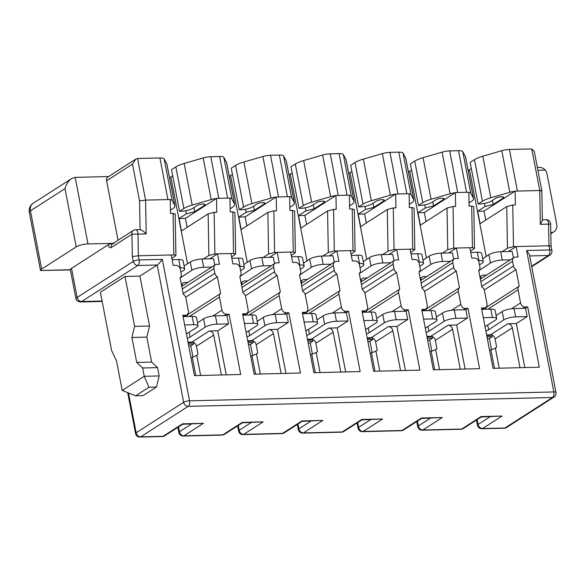 <?xml version="1.0" encoding="UTF-8"?>
<svg xmlns="http://www.w3.org/2000/svg" width="586" height="586" viewBox="0 0 586 586"><rect width="100%" height="100%" fill="white"/><g stroke="black" fill="none" stroke-linecap="round" stroke-linejoin="round"><path stroke-width="0.88" d="M70.393 269.912L40.515 270.527L70.364 269.699A8.775 2.271 -10.9 0 1 71.521 268.337L77.132 297.461L75.858 298.267C75.946 300.23 77.477 301.468 80.45 301.973L81.666 301.526C79.359 301.343 77.85 299.988 77.132 297.461L133.271 261.415L132.341 256.58L138.362 255.774L173.822 254.917L175.932 255.525L171.881 258.463M243.813 264.557L249.98 260.514A8.775 2.271 169.1 0 1 250.032 260.484A8.775 2.271 169.1 0 1 261.817 257.532L273.296 257.247L274.526 263.656M231.836 258.258L238.487 258.096L240.092 266.418L239.535 266.432M240.604 270.666L243.183 269.04A8.775 2.271 169.1 0 0 243.241 269.011A8.775 2.271 169.1 0 0 244.384 267.531L242.787 259.21A8.775 2.271 169.1 0 0 238.487 258.096M170.233 199.672A8.775 2.271 -10.9 0 1 172.167 200.507L174.833 205.488A17.543 4.542 -10.9 0 1 174.958 205.833L166.944 164.234A17.543 4.542 169.1 0 0 166.82 163.89L164.153 158.909A8.775 2.271 169.1 0 0 159.919 157.971L137.585 158.513L135.791 159.121L132.495 164.146L139.571 200.917L145.592 200.112L146.192 233.931C143.665 231.265 141.629 229.837 140.076 229.631A4.388 2.3 -91.4 0 0 140.047 229.631L135.571 229.741A4.388 2.3 88.6 0 1 137.835 232.745A4.388 2.3 88.6 0 1 137.981 234.129L138.362 255.774L139.16 259.935L162.3 259.371C160.337 262.103 158.638 263.986 157.209 265.011L137.805 265.48A4.388 3.56 -122.7 0 1 133.271 261.415A4.388 1.135 169.1 0 1 135.886 260.411A4.388 1.135 169.1 0 1 139.16 259.935A4.388 2.3 88.6 0 1 137.805 265.48L81.666 301.534L102.081 301.036M184.143 316.601L187 314.763A4.388 3.56 -122.7 0 0 188.37 310.983L185.857 297.944A4.388 3.56 -122.7 0 0 183.293 294.392L180.092 277.749A4.388 3.56 -122.7 0 0 181.264 274.101L180.356 269.384A4.388 3.56 -122.7 0 0 175.822 265.312L173.207 265.377L171.207 254.976M175.185 214.051L173.09 213.311L170.475 213.377L170.226 199.511L145.592 200.112L137.585 158.513M482.754 309.327L485.611 307.496A4.388 3.56 -122.7 0 0 486.973 303.709L484.468 290.678A4.388 3.56 -122.7 0 0 481.904 287.118L478.703 270.476A4.388 3.56 -122.7 0 0 479.875 266.828L478.967 262.11A4.388 3.56 -122.7 0 0 474.433 258.045L471.818 258.104L469.818 247.71L456.377 248.032L458.384 258.433L455.769 258.499A4.388 3.56 -122.7 0 0 454.201 258.968A4.388 3.56 -122.7 0 0 452.839 262.748L453.747 267.465A4.388 3.56 -122.7 0 0 456.304 271.025L459.512 287.66A4.388 3.56 -122.7 0 0 458.34 291.308L460.845 304.346A4.388 3.56 -122.7 0 0 465.379 308.419L467.994 308.353L465.833 309.738L454.311 310.023A8.775 2.271 169.1 0 0 442.525 312.975A8.775 2.271 169.1 0 0 442.474 313.012L436.387 316.997M139.937 276.101L149.555 326.021L134.619 326.387L125.008 276.467L139.937 276.101L157.209 265.011L183.645 402.289A4.388 1.135 -10.9 0 1 189.542 400.817A4.388 2.3 88.6 0 1 188.179 406.362L140.684 436.863A4.388 2.3 88.6 0 1 139.988 437.083L162.381 436.541A4.388 4.388 0 0 0 164.644 435.845A4.388 3.56 57.3 0 1 163.076 436.314A4.388 2.3 88.6 0 1 162.381 436.541M146.837 337.111L151.642 362.075L136.714 362.441L131.909 337.477L146.837 337.111L149.555 326.021M148.983 387.214L156.447 387.031L143.065 395.631L135.6 395.814L148.983 387.214L144.237 376.307L142.632 367.986L157.561 367.62L151.642 362.075M157.561 367.62L159.165 375.941L156.447 387.031M125.008 276.467L100.396 292.268L111.611 350.509L116.541 360.991L122.21 390.444L135.6 395.814M189.322 316.477L219.45 297.131A4.388 3.56 -122.7 0 1 220.622 293.476L188.238 314.272A4.388 3.56 57.3 0 0 187.007 316.528M108.644 176.554L75.176 177.368L71.595 178.598C68.416 180.81 66.218 184.158 64.995 188.648L30.45 210.828A8.775 7.113 -122.7 0 1 33.175 203.261A8.775 8.775 0 0 0 29.3 212.308A8.775 2.271 -10.9 0 1 30.45 210.828L41.665 269.069A8.775 2.271 169.1 0 0 40.507 270.432M70.364 269.699L75.858 298.267M473.796 206.777L471.693 206.045L469.086 206.111L468.837 192.245L455.403 192.567L455.644 206.433L453.029 206.499L453.762 248.098L456.377 248.032L448.678 252.976M469.818 247.71L472.426 247.644L471.693 206.045M146.192 233.931L131.945 234.217L132.341 256.58M421.964 310.807L431.076 310.587L432.68 318.909L423.568 319.128M425.297 328.123L435.772 321.531A8.775 2.271 169.1 0 0 435.823 321.502A8.775 2.271 169.1 0 0 436.973 320.022L435.369 311.701A8.775 2.271 169.1 0 0 431.076 310.587M170.416 210.228L172.658 208.792A17.543 4.542 -10.9 0 0 174.958 205.833M183.074 316.623L192.186 316.403L193.79 324.725L184.678 324.944M159.165 375.941L144.237 376.307L122.21 390.444M128.481 392.957L136.15 432.79A4.388 3.56 57.3 0 0 140.684 436.863L163.076 436.314L182.51 423.839L203.408 423.326L183.982 435.808L222.797 434.863A4.388 3.56 57.3 0 0 224.365 434.394L242.428 422.792L242.23 422.381L263.136 421.876L242.428 422.792M224.335 315.62L226.496 314.235L229.104 314.169L226.95 315.554L215.421 315.839A8.775 2.271 169.1 0 0 203.642 318.791A8.775 2.271 169.1 0 0 203.584 318.828L197.504 322.813M226.95 315.554L228.547 323.875L217.025 324.161A8.775 2.271 169.1 0 0 205.239 327.113A8.775 2.271 169.1 0 0 205.188 327.149L190.025 337.089L189.095 332.255M136.714 362.441L142.632 367.986M134.619 326.387L131.909 337.477M187 314.763A4.388 3.56 -122.7 0 1 185.432 315.231L182.825 315.297L194.435 375.619L240.721 374.491L229.104 314.169M185.659 297.234L217.421 276.841A4.388 3.56 -122.7 0 1 214.857 273.281L213.949 268.564A4.388 3.56 -122.7 0 1 215.311 264.784A4.388 3.56 -122.7 0 1 216.879 264.315L219.494 264.249L217.494 253.848L214.879 253.914L208.872 255.467L203.445 258.953M180.884 272.124L183.462 270.498A8.775 2.271 169.1 0 0 183.521 270.461A8.775 2.271 169.1 0 0 184.663 268.981A8.775 2.271 169.1 0 0 180.371 267.868L179.814 267.883M181.345 284.254A4.388 2.3 88.6 0 1 181.799 283.844L183.96 282.452L187.945 282.357M211.693 267.106L203.694 267.304A8.775 2.271 169.1 0 0 191.915 270.256A8.775 2.271 169.1 0 0 191.856 270.293L180.136 277.976M113.193 243.351A4.388 1.135 169.1 0 0 108.227 244.772L71.521 268.337M75.176 177.368L87.995 243.93L113.252 243.315M87.995 243.93A8.775 2.271 169.1 0 0 76.209 246.882L41.665 269.069M450.583 261.29L442.584 261.488A8.775 2.271 169.1 0 0 430.798 264.44A8.775 2.271 169.1 0 0 430.747 264.476L419.019 272.16M411.006 253.899L417.657 253.738A8.775 2.271 169.1 0 1 421.949 254.851L423.553 263.165A8.775 2.271 169.1 0 1 422.403 264.645A8.775 2.271 169.1 0 1 422.352 264.682L419.766 266.3M423.553 263.165A8.775 2.271 169.1 0 0 419.261 262.052L418.697 262.067M420.228 278.438A4.388 2.3 88.6 0 1 420.689 278.028L422.85 276.636L426.828 276.541M179.074 218.505L185.425 218.351L216.307 198.522A8.775 2.271 -10.9 0 0 211.202 199.555L192.201 205.063A17.543 4.542 -10.9 0 0 183.858 208.513L179.536 211.29L181.03 211.253A8.775 2.271 -10.9 0 0 192.816 208.301L197.13 205.525A4.388 1.135 169.1 0 1 201.877 204.133A4.388 1.135 169.1 0 1 205.173 204.609A4.388 1.135 169.1 0 1 204.602 205.342L194.669 211.722L186.421 213.787L179.074 218.505L181.484 230.987L208.14 213.868L214.146 212.315L214.879 253.914M219.45 297.131L221.962 310.162A4.388 3.56 -122.7 0 0 226.496 314.235M164.644 435.845L182.707 424.249L182.51 423.839M192.186 316.403A8.775 2.271 169.1 0 1 196.486 317.517L198.083 325.838A8.775 2.271 169.1 0 1 196.94 327.318A8.775 2.271 169.1 0 1 196.881 327.347L186.414 333.939M230.137 208.777L232.378 207.334A17.543 4.542 -10.9 0 0 234.678 204.382L226.665 162.783A17.543 4.542 169.1 0 0 226.54 162.432L223.874 157.458A8.775 2.271 169.1 0 0 219.64 156.513L210.799 156.726A8.775 2.271 169.1 0 0 203.188 157.956L184.187 163.465A17.543 4.542 169.1 0 0 175.844 166.915L171.53 169.691L179.536 211.29M417.965 212.689L424.308 212.535L455.19 192.706A8.775 2.271 -10.9 0 0 450.085 193.739L431.084 199.247A17.543 4.542 -10.9 0 0 422.748 202.697L418.426 205.474L419.92 205.437A8.775 2.271 -10.9 0 0 431.706 202.485L436.021 199.709A4.388 1.135 169.1 0 1 440.767 198.317A4.388 1.135 169.1 0 1 444.063 198.793A4.388 1.135 169.1 0 1 443.485 199.526L433.552 205.906L425.304 207.971L417.965 212.689L420.367 225.171L447.023 208.052L453.029 206.499M231.602 257.012L235.653 254.075L233.543 253.46L232.81 211.861L230.195 211.927L229.954 198.061L216.512 198.383L216.761 212.249L214.146 212.315M229.954 198.222A8.775 2.271 -10.9 0 1 231.888 199.057L234.554 204.038A17.543 4.542 -10.9 0 1 234.678 204.382M132.495 164.146L106.586 180.788A4.388 3.56 -122.7 0 1 107.949 177.001L135.791 159.121M214.806 265.106L213.575 258.704L202.097 258.983A8.775 2.271 169.1 0 0 190.311 261.935A8.775 2.271 169.1 0 0 190.26 261.971L184.092 266.015M106.586 180.788L118.035 240.245M185.425 218.351L187.154 227.339M243.871 315.143L246.728 313.312A4.388 3.56 -122.7 0 0 248.09 309.533L245.578 296.494A4.388 3.56 -122.7 0 0 243.014 292.934L239.813 276.292A4.388 3.56 -122.7 0 0 240.985 272.644L240.077 267.927A4.388 3.56 -122.7 0 0 235.543 263.861L232.928 263.927L230.928 253.526L217.494 253.848L209.788 258.792M230.928 253.526L233.543 253.46M468.844 192.406A8.775 2.271 -10.9 0 1 470.77 193.241L473.444 198.222A17.543 4.542 -10.9 0 1 473.561 198.566L465.555 156.967A17.543 4.542 169.1 0 0 465.43 156.616L462.764 151.635A8.775 2.271 169.1 0 0 458.53 150.697L449.689 150.91A8.775 2.271 169.1 0 0 442.078 152.14L423.077 157.649A17.543 4.542 169.1 0 0 414.734 161.099L410.412 163.875L418.426 205.474M187.549 263.751L170.848 177.045A19.734 5.106 -10.9 0 1 169.559 177.8M186.421 213.787L185.821 210.704M170.848 177.045L172.716 175.844M194.669 211.722L193.878 207.62M234.905 212.593L232.81 211.861M453.696 259.29L452.458 252.888L440.98 253.167A8.775 2.271 169.1 0 0 429.201 256.119A8.775 2.271 169.1 0 0 429.142 256.155L422.982 260.199M188.238 314.272L188.091 313.517M217.421 276.841L220.622 293.476M190.025 337.089A5.267 1.362 -10.9 0 1 187.234 338.203M188.121 342.825L190.933 342.759A13.156 6.9 -91.4 0 0 192.809 342.209M300.325 269.216L302.911 267.59A8.775 2.271 169.1 0 0 302.962 267.553A8.775 2.271 169.1 0 0 304.112 266.073A8.775 2.271 169.1 0 0 299.812 264.96L299.256 264.975M294.626 211.143L292.531 210.403L289.916 210.469L289.674 196.603L276.028 197.064A8.775 2.271 -10.9 0 0 270.922 198.105L251.921 203.613A17.543 4.542 -10.9 0 0 243.578 207.063L239.264 209.839L240.751 209.803A8.775 2.271 -10.9 0 0 252.537 206.843L256.858 204.075A4.388 1.135 169.1 0 1 261.605 202.675A4.388 1.135 169.1 0 1 264.894 203.152A4.388 1.135 169.1 0 1 264.323 203.891L254.39 210.264L246.142 212.337L238.802 217.047L241.205 229.529L267.861 212.41L273.867 210.865L274.6 252.463L268.593 254.009L263.165 257.496M276.028 197.064L245.146 216.893L246.874 225.888M276.233 196.933L276.482 210.799L273.867 210.865M245.146 216.893L238.802 217.047M246.142 212.337L245.549 209.246M254.39 210.264L253.599 206.162M239.264 209.839L231.25 168.233L235.565 165.464A17.543 4.542 169.1 0 1 243.908 162.014L262.909 156.506A8.775 2.271 169.1 0 1 270.52 155.275L278.533 196.874M289.674 196.764A8.775 2.271 -10.9 0 1 291.608 197.599L294.275 202.58A17.543 4.542 -10.9 0 1 294.399 202.924L286.386 161.326A17.543 4.542 169.1 0 0 286.261 160.982L283.595 156.001A8.775 2.271 169.1 0 0 279.361 155.063L270.52 155.275M291.323 255.555L295.373 252.617L293.264 252.009L292.531 210.403M306.991 260.836L290.297 174.137A19.734 5.106 -10.9 0 1 289.001 174.892M305.269 207.796L305.863 210.879L314.111 208.814L324.043 202.434A4.388 1.135 169.1 0 0 324.615 201.701A4.388 1.135 169.1 0 0 321.326 201.225A4.388 1.135 169.1 0 0 316.579 202.617L312.257 205.393A8.775 2.271 -10.9 0 1 300.479 208.345L298.985 208.382L303.299 205.605A17.543 4.542 -10.9 0 1 311.642 202.155L330.643 196.647A8.775 2.271 -10.9 0 1 335.749 195.614L304.867 215.443L298.523 215.597L300.926 228.079L327.581 210.96L333.588 209.407L334.32 251.006L328.314 252.559L322.886 256.045M421.305 280.086L420.887 277.896M303.592 313.693L306.449 311.855A4.388 3.56 -122.7 0 0 307.811 308.075L305.299 295.036A4.388 3.56 -122.7 0 0 302.742 291.484L299.534 274.841A4.388 3.56 -122.7 0 0 300.706 271.193L299.798 266.476A4.388 3.56 -122.7 0 0 295.263 262.403L292.656 262.469L290.649 252.068L293.264 252.009M304.112 266.073L302.508 257.759A8.775 2.271 169.1 0 0 298.208 256.646L291.564 256.807M334.247 262.198L333.016 255.796L321.538 256.075A8.775 2.271 169.1 0 0 309.752 259.027A8.775 2.271 169.1 0 0 309.701 259.063L303.533 263.107M300.786 281.346A4.388 2.3 88.6 0 1 301.248 280.936L303.401 279.544L307.386 279.449M329.237 255.884L336.935 250.94L338.935 261.341L336.327 261.407A4.388 3.56 -122.7 0 0 334.752 261.876A4.388 3.56 -122.7 0 0 333.39 265.656L334.298 270.373A4.388 3.56 -122.7 0 0 336.862 273.933L340.063 290.568A4.388 3.56 -122.7 0 0 338.891 294.216L341.404 307.254A4.388 3.56 -122.7 0 0 345.938 311.327L348.553 311.261L360.163 371.583L313.884 372.711L302.266 312.389L304.881 312.323A4.388 3.56 -122.7 0 0 306.449 311.855M334.32 251.006L352.984 250.552L352.252 208.953L349.637 209.019L349.395 195.153L335.961 195.475L336.203 209.341L333.588 209.407M331.134 264.198L323.142 264.396A8.775 2.271 169.1 0 0 311.356 267.348A8.775 2.271 169.1 0 0 311.305 267.384L299.578 275.068M301.863 282.994L301.446 280.804M271.413 265.656L263.414 265.846A8.775 2.271 169.1 0 0 251.636 268.806A8.775 2.271 169.1 0 0 251.584 268.835L239.857 276.519M360.046 267.758L362.631 266.132A8.775 2.271 169.1 0 0 362.683 266.103A8.775 2.271 169.1 0 0 363.833 264.623A8.775 2.271 169.1 0 0 359.533 263.51L358.976 263.524M305.855 331.031L316.33 324.439A8.775 2.271 169.1 0 0 316.381 324.41A8.775 2.271 169.1 0 0 317.531 322.93L315.927 314.609A8.775 2.271 169.1 0 0 311.635 313.495L302.523 313.715M307.569 339.917L310.375 339.851A13.156 6.9 -91.4 0 0 312.257 339.294M340.063 290.568L307.679 311.364A4.388 3.56 57.3 0 0 306.456 313.62M307.679 311.364L307.533 310.609M305.108 294.326L336.862 273.933M340.832 372.051L333.156 332.181A4.388 3.56 57.3 0 0 328.621 328.109L337.199 327.904L347.996 320.967L336.467 321.253A8.775 2.271 169.1 0 0 324.688 324.205A8.775 2.271 169.1 0 0 324.629 324.241L309.467 334.181L308.536 329.347M307.445 339.294L311.349 339.199A4.388 3.56 -122.7 0 1 315.883 343.271L317.48 351.593L316.191 352.42A8.775 2.271 -10.9 0 1 311.723 354.23L315.275 372.674M310.397 354.603L311.723 354.23M312.734 339.44L313.049 341.074L307.811 341.199M312.389 354.039L310.243 342.876L313.049 341.074M310.243 342.876L308.236 343.374M177.88 427.348L178.869 432.475A4.388 1.135 -10.9 0 1 179.448 431.736A4.388 3.56 57.3 0 0 183.982 435.808A4.388 2.3 -91.4 0 1 183.286 436.028L222.101 435.083A4.388 4.388 0 0 0 224.365 434.394M427.677 340.466L429.685 339.968L431.831 351.131M453.762 248.098L447.755 249.651L442.335 253.137M357.05 422.982L358.039 428.11A4.388 1.135 -10.9 0 1 358.61 427.377A4.388 3.56 57.3 0 0 363.144 431.442L401.967 430.498A4.388 3.56 57.3 0 0 403.534 430.029L421.598 418.433L421.4 418.023L442.298 417.51L422.865 429.992L461.687 429.047A4.388 3.56 57.3 0 0 463.255 428.578L481.318 416.976L481.121 416.565L502.019 416.06L481.318 416.976M365.576 329.574L376.051 322.989A8.775 2.271 169.1 0 0 376.102 322.952A8.775 2.271 169.1 0 0 377.252 321.472L375.648 313.158A8.775 2.271 169.1 0 0 371.356 312.038L362.243 312.265M408.274 309.811L406.113 311.195L403.498 311.261L405.659 309.869L408.274 309.811L419.891 370.125L373.604 371.253L361.987 310.932L364.602 310.873A4.388 3.56 -122.7 0 0 366.169 310.404A4.388 3.56 -122.7 0 0 367.532 306.617L365.019 293.586A4.388 3.56 -122.7 0 0 362.463 290.026L359.255 273.384A4.388 3.56 -122.7 0 0 360.427 269.736L359.518 265.019A4.388 3.56 -122.7 0 0 354.984 260.953L352.376 261.012L350.369 250.618M367.254 309.159L367.4 309.913A4.388 3.56 57.3 0 0 366.177 312.17M409.123 193.856A8.775 2.271 -10.9 0 1 411.05 194.691L413.716 199.672A17.543 4.542 -10.9 0 1 413.841 200.016L405.834 158.418A17.543 4.542 169.1 0 0 405.71 158.074L403.043 153.093A8.775 2.271 169.1 0 0 398.81 152.155L389.968 152.367A8.775 2.271 169.1 0 0 382.358 153.598L363.357 159.106A17.543 4.542 169.1 0 0 355.013 162.556L350.692 165.325L358.705 206.924L360.2 206.895A8.775 2.271 -10.9 0 0 371.978 203.935L376.3 201.166A4.388 1.135 169.1 0 1 381.047 199.767A4.388 1.135 169.1 0 1 384.335 200.244A4.388 1.135 169.1 0 1 383.764 200.983L373.831 207.356L373.04 203.254M414.075 208.235L411.973 207.495L409.358 207.561L409.116 193.695L395.682 194.025L395.924 207.891L393.309 207.949L394.041 249.555L396.656 249.49L398.656 259.891L396.048 259.95A4.388 3.56 -122.7 0 0 394.481 260.418A4.388 3.56 -122.7 0 0 393.118 264.205L394.026 268.923A4.388 3.56 -122.7 0 0 396.583 272.475L399.784 289.118L367.4 309.913M358.705 206.924L363.02 204.155A17.543 4.542 -10.9 0 1 371.363 200.705L390.364 195.197A8.775 2.271 -10.9 0 1 395.469 194.156L395.682 194.025M354.347 209.685L352.252 208.953M351.043 254.104L355.094 251.167L352.984 250.552M314.111 208.814L313.32 204.712M298.985 208.382L290.971 166.783L295.293 164.007A17.543 4.542 169.1 0 1 303.636 160.557L322.63 155.048A8.775 2.271 169.1 0 1 330.248 153.818L338.254 195.424M304.867 215.443L306.595 224.431M305.863 210.879L298.523 215.597M290.297 174.137L292.158 172.936M349.395 195.314A8.775 2.271 -10.9 0 1 351.329 196.149L353.995 201.13A17.543 4.542 -10.9 0 1 354.12 201.474L346.114 159.875A17.543 4.542 169.1 0 0 345.989 159.524L343.315 154.55A8.775 2.271 169.1 0 0 339.089 153.605L330.248 153.818M349.586 205.869L351.827 204.426A17.543 4.542 -10.9 0 0 354.12 201.474M388.958 254.434L396.656 249.49L412.705 249.101L411.973 207.495M394.041 249.555L388.035 251.101L382.607 254.588M395.469 194.156L364.587 213.985L366.323 222.98M364.99 206.338L365.583 209.429L358.244 214.139L360.646 226.621L387.302 209.502L393.309 207.949M365.583 209.429L373.831 207.356M364.587 213.985L358.244 214.139M366.711 259.386L350.018 172.68L351.878 171.486M410.764 252.647L414.815 249.709L412.705 249.101M409.306 204.411L411.548 202.976A17.543 4.542 -10.9 0 0 413.841 200.016M350.018 172.68A19.734 5.106 -10.9 0 1 348.721 173.434M363.833 264.623L362.229 256.302A8.775 2.271 169.1 0 0 357.936 255.188L351.285 255.35M360.507 279.888A4.388 2.3 88.6 0 1 360.969 279.478L363.122 278.094L367.107 277.998M390.855 262.748L382.863 262.938A8.775 2.271 169.1 0 0 371.077 265.898A8.775 2.271 169.1 0 0 371.026 265.927L359.299 273.611M393.975 260.748L392.737 254.339L381.259 254.624A8.775 2.271 169.1 0 0 369.473 257.576A8.775 2.271 169.1 0 0 369.422 257.606L363.261 261.649M361.584 281.544L361.166 279.354M364.829 292.868L396.583 272.475M368.484 312.111L398.612 292.766L401.124 305.804A4.388 3.56 -122.7 0 0 405.659 309.869M370.118 353.146L371.443 352.779L374.996 371.224M367.166 337.844L371.07 337.748A4.388 3.56 -122.7 0 1 375.604 341.814L377.208 350.135L375.912 350.97A8.775 2.271 -10.9 0 1 371.443 352.779M302.149 421.341L301.951 420.931L322.857 420.418L302.149 421.341L284.093 432.937A4.388 3.56 57.3 0 1 282.518 433.406L301.951 420.931M253.013 340.898L253.328 342.524L248.09 342.649M281.112 373.509L273.435 333.632A4.388 3.56 57.3 0 0 268.901 329.566L251.628 340.656A4.388 3.56 -122.7 0 1 256.163 344.722L257.759 353.043L256.463 353.878A8.775 2.271 -10.9 0 1 252.002 355.687L255.555 374.132M252.669 355.49L250.515 344.326L248.508 344.832M250.515 344.326L253.328 342.524M193.292 342.349L193.6 343.982L190.794 345.784L188.787 346.282M193.6 343.982L188.37 344.107M221.391 374.959L213.707 335.089A4.388 3.56 57.3 0 0 209.173 331.017L217.75 330.812L228.547 323.875M226.233 374.842L217.75 330.812M188.003 342.202L191.9 342.107A4.388 3.56 -122.7 0 1 196.435 346.18L198.039 354.501L196.742 355.328A8.775 2.271 -10.9 0 1 192.281 357.138L195.834 375.582M182.707 424.249L203.408 423.326M190.794 345.784L192.948 356.947M190.948 357.511L192.281 357.138M237.608 425.89L238.597 431.018A4.388 1.135 -10.9 0 1 239.169 430.285A4.388 3.56 57.3 0 0 243.703 434.351L282.518 433.406A4.388 2.3 88.6 0 1 281.829 433.633A4.388 4.388 0 0 0 284.093 432.937M247.841 341.367L250.654 341.301A13.156 6.9 -91.4 0 0 252.537 340.752M268.901 329.566L277.478 329.354L288.268 322.425L276.746 322.703A8.775 2.271 169.1 0 0 264.96 325.655A8.775 2.271 169.1 0 0 264.909 325.691L249.746 335.632L248.816 330.797M285.953 373.392L277.478 329.354M288.825 312.719L286.671 314.103L284.056 314.169L286.217 312.778L288.825 312.719L300.442 373.033L254.163 374.161L242.545 313.847L245.153 313.781A4.388 3.56 -122.7 0 0 246.728 313.312M249.746 335.632A5.267 1.362 -10.9 0 1 246.955 336.745M284.056 314.169L275.142 314.382A8.775 2.271 169.1 0 0 263.363 317.341A8.775 2.271 169.1 0 0 263.312 317.37L257.225 321.362M246.135 332.482L256.602 325.897A8.775 2.271 169.1 0 0 256.661 325.86A8.775 2.271 169.1 0 0 257.803 324.38L256.207 316.066A8.775 2.271 169.1 0 0 251.907 314.946L242.802 315.173M286.671 314.103L288.268 322.425M244.399 323.494L253.511 323.267A8.775 2.271 169.1 0 1 257.803 324.38M250.669 356.054L252.002 355.687M247.812 312.067L247.959 312.821A4.388 3.56 57.3 0 0 246.728 315.078M247.959 312.821L280.342 292.026L277.141 275.383A4.388 3.56 -122.7 0 1 274.578 271.831L273.669 267.113A4.388 3.56 -122.7 0 1 275.032 263.326A4.388 3.56 -122.7 0 1 276.599 262.858L279.214 262.799L277.215 252.398L269.509 257.342M245.38 295.776L277.141 275.383M249.043 315.019L279.17 295.674A4.388 3.56 -122.7 0 1 280.342 292.026M279.17 295.674L281.683 308.712A4.388 3.56 -122.7 0 0 286.217 312.778M242.143 284.452L241.718 282.262M241.066 282.796A4.388 2.3 88.6 0 1 241.52 282.386L243.681 281.002L247.666 280.906M172.116 259.715L178.767 259.554L180.371 267.868M297.329 424.44L298.318 429.567A4.388 1.135 -10.9 0 1 298.889 428.827A4.388 3.56 57.3 0 0 303.423 432.9L342.246 431.955A4.388 3.56 57.3 0 0 343.814 431.486L361.87 419.884L361.672 419.473L382.577 418.968L361.877 419.884M372.454 337.99L372.769 339.616L367.532 339.741M372.11 352.582L369.964 341.418L372.769 339.616M377.252 321.472A8.775 2.271 169.1 0 0 372.952 320.359L363.847 320.586M400.553 370.601L392.876 330.724A4.388 3.56 57.3 0 0 388.342 326.658L396.92 326.446L407.717 319.517L396.187 319.795A8.775 2.271 169.1 0 0 384.409 322.747A8.775 2.271 169.1 0 0 384.357 322.783L369.187 332.723L368.257 327.889M405.402 370.484L396.92 326.446M367.29 338.459L370.096 338.393A13.156 6.9 -91.4 0 0 371.978 337.844M403.498 311.261L394.59 311.474A8.775 2.271 169.1 0 0 382.805 314.433A8.775 2.271 169.1 0 0 382.753 314.462L376.666 318.454M369.187 332.723A5.267 1.362 -10.9 0 1 366.397 333.837M406.113 311.195L407.717 319.517M369.964 341.418L367.957 341.924M398.612 292.766A4.388 3.56 -122.7 0 1 399.784 289.118M424.308 212.535L426.044 221.523M348.553 311.261L346.392 312.646L334.862 312.931A8.775 2.271 169.1 0 0 323.084 315.883A8.775 2.271 169.1 0 0 323.033 315.92L316.945 319.905M346.392 312.646L347.996 320.967M309.467 334.181A5.267 1.362 -10.9 0 1 306.676 335.295M304.127 322.036L313.232 321.817A8.775 2.271 169.1 0 1 317.531 322.93M345.674 371.934L337.199 327.904M423.033 310.785L425.89 308.947A4.388 3.56 -122.7 0 0 427.253 305.167L424.74 292.128A4.388 3.56 -122.7 0 0 422.184 288.576L418.975 271.933A4.388 3.56 -122.7 0 0 420.155 268.285L419.246 263.568A4.388 3.56 -122.7 0 0 414.712 259.495L412.097 259.561L410.09 249.16M459.512 287.66L427.121 308.456A4.388 3.56 57.3 0 0 425.897 310.712M467.994 308.353L479.612 368.675L433.325 369.803L421.708 309.481L424.323 309.415A4.388 3.56 -122.7 0 0 425.89 308.947M460.274 369.143L452.597 329.273A4.388 3.56 57.3 0 0 448.063 325.201L456.641 324.996L467.438 318.059L455.915 318.345A8.775 2.271 169.1 0 0 444.129 321.296A8.775 2.271 169.1 0 0 444.078 321.333L428.908 331.273L427.978 326.439M428.908 331.273A5.267 1.362 -10.9 0 1 426.117 332.387M436.973 320.022A8.775 2.271 169.1 0 0 432.68 318.909M426.894 336.386L430.791 336.291A4.388 3.56 -122.7 0 1 435.325 340.363L436.929 348.685L435.632 349.512A8.775 2.271 -10.9 0 1 431.171 351.322L434.724 369.766M427.011 337.009L429.824 336.943A13.156 6.9 -91.4 0 0 431.699 336.386M426.432 257.928L409.739 171.229A19.734 5.106 -10.9 0 1 408.442 171.984M289.865 207.319L292.106 205.884A17.543 4.542 -10.9 0 0 294.399 202.924M247.27 262.294L230.569 175.588L232.437 174.394M274.6 252.463L290.649 252.068M230.569 175.588A19.734 5.106 -10.9 0 1 229.28 176.342M182.422 285.902L181.997 283.712M184.663 268.981L183.066 260.667A8.775 2.271 169.1 0 0 178.767 259.554M198.083 325.838A8.775 2.271 169.1 0 0 193.79 324.725M476.491 420.074L477.48 425.202A4.388 4.388 0 0 0 481.897 428.762L504.29 428.212A4.388 4.388 0 0 0 506.553 427.524L554.056 397.022A4.388 3.56 -122.7 0 1 552.488 397.491A4.388 2.3 -91.4 0 0 553.843 391.946L526.609 250.508L529.429 254.551L555.989 392.503A4.388 1.135 169.1 0 0 555.85 392.283A4.388 1.135 169.1 0 0 553.843 391.946L189.542 400.817L162.3 259.371M409.739 171.229L411.599 170.028M486.16 256.478L469.459 169.772A19.734 5.106 -10.9 0 1 468.163 170.526M469.459 169.772L471.32 168.578M509.813 192.289L490.812 197.797A17.543 4.542 -10.9 0 0 482.468 201.247L478.147 204.016L470.14 162.417L474.455 159.648A17.543 4.542 169.1 0 1 482.798 156.198L501.799 150.69L509.813 192.289A8.775 2.271 -10.9 0 1 514.911 191.248L484.029 211.077L477.685 211.231L480.088 223.713L506.743 206.594L512.757 205.041L515.365 204.983L515.123 191.117L539.757 190.516L531.751 148.917L509.41 149.459A8.775 2.271 169.1 0 0 501.799 150.69M429.838 351.695L431.171 351.322M425.304 207.971L424.711 204.888M433.552 205.906L432.761 201.804M244.384 267.531A8.775 2.271 169.1 0 0 240.092 266.418M427.121 308.456L426.974 307.701M424.55 291.41L456.304 271.025M421.59 418.433L442.298 417.51M416.771 421.532L417.759 426.659A4.388 1.135 -10.9 0 1 418.331 425.919A4.388 3.56 57.3 0 0 422.865 429.992A4.388 2.3 -91.4 0 1 422.176 430.212L460.992 429.267A4.388 4.388 0 0 0 463.255 428.578M550.393 246.398C551.558 245.974 551.074 245.768 548.95 245.783L516.098 246.581L518.105 256.983L515.49 257.042A4.388 3.56 -122.7 0 0 513.922 257.51A4.388 3.56 -122.7 0 0 512.56 261.297L513.468 266.015A4.388 3.56 -122.7 0 0 516.024 269.567L519.233 286.21A4.388 3.56 -122.7 0 0 518.061 289.858L520.566 302.896A4.388 3.56 -122.7 0 0 525.1 306.961L527.715 306.903L539.332 367.217L493.046 368.345L481.428 308.024L484.043 307.965A4.388 3.56 -122.7 0 0 485.611 307.496M429.685 339.968L432.49 338.166L427.26 338.29M432.175 336.532L432.49 338.166M465.123 369.026L456.641 324.996M465.833 309.738L467.438 318.059M513.417 257.84L512.179 251.431L500.7 251.709A8.775 2.271 169.1 0 0 488.922 254.668A8.775 2.271 169.1 0 0 488.87 254.698L482.703 258.741M470.726 252.441L477.378 252.28L478.982 260.602L478.425 260.616M479.495 264.85L482.073 263.224A8.775 2.271 169.1 0 0 482.124 263.195A8.775 2.271 169.1 0 0 483.274 261.715L481.67 253.394A8.775 2.271 169.1 0 0 477.378 252.28M479.956 276.98A4.388 2.3 88.6 0 1 480.41 276.57L482.571 275.186L486.548 275.09M527.715 306.903L525.554 308.287L514.032 308.566A8.775 2.271 169.1 0 0 502.246 311.525A8.775 2.271 169.1 0 0 502.195 311.554L496.115 315.546M525.554 308.287L527.158 316.608L515.636 316.887A8.775 2.271 169.1 0 0 503.85 319.839A8.775 2.271 169.1 0 0 503.799 319.875L488.629 329.815A5.267 1.362 -10.9 0 1 485.845 330.929M519.994 367.693L512.318 327.816A4.388 3.56 57.3 0 0 507.784 323.75L490.511 334.84A4.388 3.56 -122.7 0 1 495.045 338.906L496.65 347.227L495.353 348.062A8.775 2.271 -10.9 0 1 490.892 349.864L494.445 368.316M481.685 309.357L490.797 309.13L492.401 317.451L483.289 317.678M485.018 326.666L495.492 320.081A8.775 2.271 169.1 0 0 495.544 320.044A8.775 2.271 169.1 0 0 496.694 318.564L495.089 310.25A8.775 2.271 169.1 0 0 490.797 309.13M486.732 335.551L489.544 335.485A13.156 6.9 -91.4 0 0 491.42 334.936M510.303 259.84L502.305 260.03A8.775 2.271 169.1 0 0 490.519 262.989A8.775 2.271 169.1 0 0 490.467 263.019L478.747 270.703M483.274 261.715A8.775 2.271 169.1 0 0 478.982 260.602M508.399 251.526L516.098 246.581L513.49 246.647L507.476 248.193L502.055 251.68M481.033 278.636L480.608 276.445M470.485 251.196L474.535 248.259L472.426 247.644M484.432 203.43L485.025 206.521L477.685 211.231M469.027 202.961L471.269 201.518A17.543 4.542 -10.9 0 0 473.561 198.566M550.84 232.664L550.84 232.664A8.775 7.113 57.3 0 0 553.975 231.726A8.775 7.113 57.3 0 0 556.7 224.16L547.09 174.24A8.775 7.113 57.3 0 0 545.288 170.101L543.361 168.409L540.966 167.493L537.318 167.244M531.766 266.703L549.961 255.02A4.388 3.56 -122.7 0 1 548.393 255.489A4.388 2.3 -91.4 0 0 549.749 249.944L526.609 250.508M504.29 428.212A4.388 2.3 -91.4 0 0 504.986 427.992L552.488 397.491L188.179 406.362A4.388 3.56 57.3 0 1 185.308 405.204A4.388 3.56 57.3 0 1 183.645 402.289L136.15 432.79A4.388 1.135 169.1 0 0 135.571 433.53A4.388 4.388 0 0 0 139.988 437.083M477.48 425.202A4.388 1.135 -10.9 0 1 478.059 424.469A4.388 3.56 57.3 0 0 482.586 428.534L504.986 427.992A4.388 3.56 -122.7 0 0 506.553 427.524M550.65 224.057A4.388 4.388 0 0 0 546.159 219.75A4.388 2.3 88.6 0 1 547.544 220.578A4.388 2.3 88.6 0 1 548.569 224.13L550.65 224.057L551.038 246.032L551.895 250.5A4.388 1.135 -10.9 0 0 551.756 250.281A4.388 1.135 -10.9 0 0 549.749 249.944L548.95 245.783L548.569 224.13L540.351 224.328L539.757 190.516C541.882 190.501 542.365 190.706 541.2 191.139M540.351 224.328L542.372 220.519L541.845 190.765L534.264 151.371L531.751 148.917M486.702 306.251L486.841 307.005A4.388 3.56 57.3 0 0 485.618 309.262M484.27 289.96L516.024 269.567M486.841 307.005L519.233 286.21M524.844 367.576L516.361 323.538L527.158 316.608M507.784 323.75L516.361 323.538M491.896 335.082L492.211 336.708L489.405 338.51L487.398 339.016M492.211 336.708L486.981 336.833M478.147 204.016L479.641 203.987A8.775 2.271 -10.9 0 0 491.427 201.027L495.741 198.258A4.388 1.135 169.1 0 1 500.488 196.859A4.388 1.135 169.1 0 1 503.784 197.335A4.388 1.135 169.1 0 1 503.206 198.075L493.273 204.448L492.489 200.346M485.025 206.521L493.273 204.448M484.029 211.077L485.765 220.072M489.405 338.51L491.559 349.674M489.559 350.238L490.892 349.864M496.694 318.564A8.775 2.271 169.1 0 0 492.401 317.451M488.629 329.815L487.698 324.981M139.571 200.917L140.076 229.631M159.919 157.971L167.933 199.57M173.822 254.917L173.09 213.311M463.218 309.804L465.379 308.419M203.584 318.828L205.188 327.149M172.167 200.507L164.153 158.909M112.549 243.761A4.388 3.56 57.3 0 0 111.186 247.548L131.945 234.217A4.388 3.56 57.3 0 1 132.473 231.25A4.388 3.56 57.3 0 1 133.308 230.437L112.549 243.761L114.124 243.293M183.279 316.623L185.432 315.231M166.82 163.89L174.833 205.488M183.154 293.645L214.857 273.281M181.799 283.844L181.264 283.851M420.689 278.028L420.155 278.035M212.806 316.044L221.962 310.162M210.799 156.726L218.812 198.332M211.202 199.555L203.188 157.956M417.657 253.738L419.261 262.052M108.227 244.772A4.388 2.3 -91.4 0 0 111.186 247.548M202.097 258.983L203.694 267.304M182.246 288.927L213.949 268.564M190.26 261.971L191.856 270.293M231.888 199.057L223.874 157.458M234.554 204.038L226.54 162.432M451.696 310.228L460.845 304.346M428.212 310.653L458.34 291.308M192.201 205.063L184.187 163.465M431.084 199.247L423.077 157.649M450.085 193.739L442.078 152.14M208.14 213.868L208.872 255.467M204.602 205.342L204.368 204.133M183.858 208.513L175.844 166.915M227.654 198.112L219.64 156.513M267.861 212.41L268.593 254.009M264.323 203.891L264.088 202.683M243.578 207.063L235.565 165.464M251.921 203.613L243.908 162.014M270.922 198.105L262.909 156.506M287.374 196.662L279.361 155.063M327.581 210.96L328.314 252.559M301.248 280.936L300.713 280.943M309.701 259.063L311.305 267.384M249.98 260.514L251.584 268.835M321.538 256.075L323.142 264.396M302.72 313.715L304.881 312.323M332.255 313.136L341.404 307.254M308.763 313.561L338.891 294.216M302.596 290.737L334.298 270.373M301.687 286.012L333.39 265.656M343.777 312.712L345.938 311.327M315.883 343.271L333.156 332.181M316.191 352.42L320.066 372.557M178.525 426.938L179.448 431.736L191.439 424.037M447.023 208.052L447.755 249.651M358.039 428.11A4.388 4.388 0 0 0 362.448 431.67L401.271 430.725A4.388 2.3 88.6 0 0 401.967 430.498L421.4 418.023M417.408 421.122L418.331 425.919L430.329 418.221M362.441 312.257L364.602 310.873M411.05 194.691L403.043 153.093M413.716 199.672L405.71 158.074M406.816 193.754L398.81 152.155M324.043 202.434L323.809 201.225M303.299 205.605L295.293 164.007M311.642 202.155L303.636 160.557M330.643 196.647L322.63 155.048M347.095 195.204L339.089 153.605M351.329 196.149L343.315 154.55M353.995 201.13L345.989 159.524M383.764 200.983L383.53 199.775M363.02 204.155L355.013 162.556M371.363 200.705L363.357 159.106M387.302 209.502L388.035 251.101M390.364 195.197L382.358 153.598M389.968 152.367L397.975 193.966M357.936 255.188L359.533 263.51M360.969 279.478L360.434 279.493M381.259 254.624L382.863 262.938M391.975 311.679L401.124 305.804M256.163 344.722L273.435 333.632M256.463 353.878L260.345 374.015M196.435 346.18L213.707 335.089M191.9 342.107L209.173 331.017M215.421 315.839L217.025 324.161M196.742 355.328L200.624 375.465M242.23 422.381L222.797 434.863A4.388 2.3 88.6 0 1 222.101 435.083M238.246 425.48L239.169 430.285L251.16 422.579M263.136 421.876L243.703 434.351A4.388 2.3 -91.4 0 1 243.007 434.578L281.829 433.633M243 315.165L245.153 313.781M263.312 317.37L264.909 325.691M275.142 314.382L276.746 322.703M251.628 340.656L247.724 340.752M251.907 314.946L253.511 323.267M242.875 292.187L274.578 271.831M272.527 314.587L281.683 308.712M261.817 257.532L263.414 265.846M241.52 282.386L240.993 282.401M241.967 287.47L273.669 267.113M297.966 424.03L298.889 428.827L310.88 421.129M322.857 420.418L303.423 432.9A4.388 2.3 -91.4 0 1 302.728 433.12L341.55 432.175A4.388 4.388 0 0 0 343.814 431.486M362.448 431.67A4.388 2.3 -91.4 0 0 363.144 431.442L382.577 418.968M357.687 422.572L358.61 427.377L370.608 419.671M341.55 432.175A4.388 2.3 88.6 0 0 342.246 431.955L361.672 419.473M371.356 312.038L372.952 320.359M375.604 341.814L392.876 330.724M375.912 350.97L379.787 371.106M371.07 337.748L388.342 326.658M382.753 314.462L384.357 322.783M394.59 311.474L396.187 319.795M362.316 289.279L394.026 268.923M361.408 284.562L393.118 264.205M369.422 257.606L371.026 265.927M334.862 312.931L336.467 321.253M323.033 315.92L324.629 324.241M311.635 313.495L313.232 321.817M311.349 339.199L328.621 328.109M440.98 253.167L442.584 261.488M429.142 256.155L430.747 264.476M430.791 336.291L448.063 325.201M422.162 310.807L424.323 309.415M435.632 349.512L439.507 369.649M449.689 150.91L457.703 192.516M435.325 340.363L452.597 329.273M291.608 197.599L283.595 156.001M294.275 202.58L286.261 160.982M421.129 283.104L452.839 262.748M443.485 199.526L443.25 198.317M422.748 202.697L414.734 161.099M298.208 256.646L299.812 264.96M422.037 287.821L453.747 267.465M64.995 188.648L76.209 246.882M466.544 192.296L458.53 150.697M460.992 429.267A4.388 2.3 88.6 0 0 461.687 429.047L481.121 416.565M502.019 416.06L482.586 428.534A4.388 2.3 -91.4 0 1 481.897 428.762M454.311 310.023L455.915 318.345M442.474 313.012L444.078 321.333M480.41 276.57L479.875 276.585M514.032 308.566L515.636 316.887M481.882 309.349L484.043 307.965M495.045 338.906L512.318 327.816M495.353 348.062L499.228 368.198M522.946 308.353L525.1 306.961M511.417 308.771L520.566 302.896M488.87 254.698L490.467 263.019M500.7 251.709L502.305 260.03M506.743 206.594L507.476 248.193M473.444 198.222L465.43 156.616M470.77 193.241L462.764 151.635M545.288 170.101L537.904 170.284M531.67 266.22L548.393 255.489L529.693 255.943M477.129 419.664L478.059 424.469L490.05 416.763M512.757 205.041L513.49 246.647M481.758 286.371L513.468 266.015M480.85 281.654L512.56 261.297M487.933 309.203L518.061 289.858M482.468 201.247L474.455 159.648M490.812 197.797L482.798 156.198M509.41 149.459L517.423 191.058M503.206 198.075L502.971 196.867M490.511 334.84L486.614 334.936M502.195 311.554L503.799 319.875M127.704 392.649L135.571 433.53M29.3 212.308L40.515 270.527M175.91 255.459L175.185 213.927M181.748 286.334L215.311 264.784M235.638 254.002L234.905 212.476M295.359 252.551L294.626 211.019M301.189 283.426L334.752 261.876M355.079 251.094L354.347 209.568M33.175 203.261L71.595 178.598M178.869 432.475A4.388 4.388 0 0 0 183.286 436.028M238.597 431.018A4.388 4.388 0 0 0 243.007 434.578M241.469 284.884L275.032 263.326M298.318 429.567A4.388 4.388 0 0 0 302.728 433.12M363.313 312.235L366.169 310.404M360.91 281.976L394.481 260.418M414.8 249.643L414.068 208.111M420.631 280.518L454.201 258.968M102.162 301.446L80.458 301.973M417.759 426.659A4.388 4.388 0 0 0 422.176 430.212M474.521 248.186L473.788 206.66M554.056 397.022A4.388 4.388 0 0 0 555.989 392.503M546.159 219.75L542.358 219.838M480.352 279.068L513.922 257.51M550.818 233.748L553.975 231.726M549.961 255.02A4.388 4.388 0 0 0 551.895 250.5M401.271 430.725A4.388 4.388 0 0 0 403.534 430.029M135.571 229.741A4.388 4.388 0 0 0 133.308 230.437"/></g></svg>
